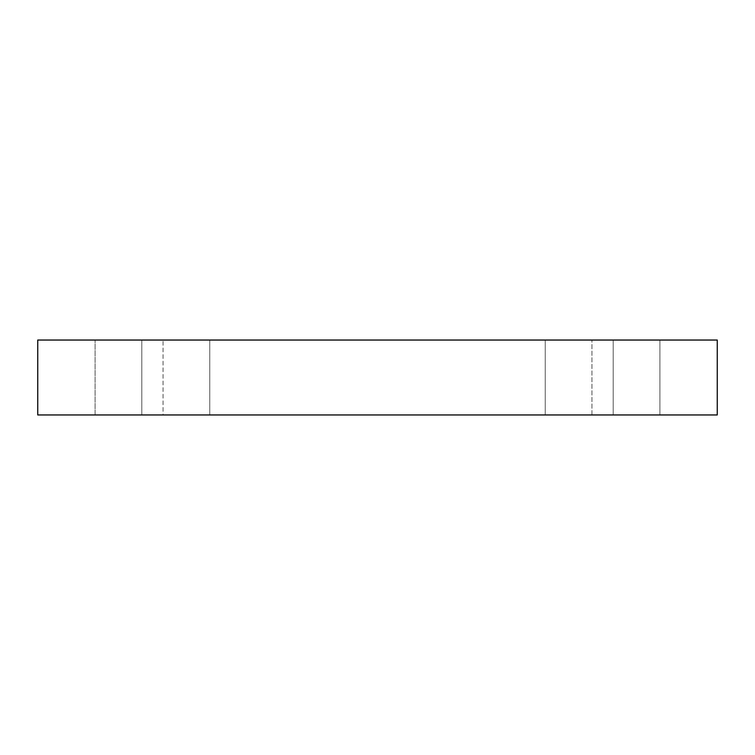 <?xml version="1.0" encoding="UTF-8"?>
<svg xmlns="http://www.w3.org/2000/svg" width="755" height="755" viewBox="0 0 755 755"><rect width="100%" height="100%" fill="white"/><g stroke="black" fill="none" stroke-linecap="round" stroke-linejoin="round"><path stroke-width="0.57" stroke-dasharray="3.77 2.83" d="M717.25 340.043L37.75 340.043L37.75 414.957L717.25 414.957L717.25 340.043M209.758 414.957L209.758 340.043L95.083 340.043L209.758 340.043L141.798 340.043L209.758 340.043L209.758 414.957L163.042 414.957L209.758 414.957L209.758 340.043L209.758 414.957L209.758 340.043L209.758 414.957L95.083 414.957L141.798 414.957L95.083 414.957L95.083 340.043L95.083 414.957L141.798 414.957L95.083 414.957L95.083 340.043L95.083 414.957L141.798 414.957L141.798 340.043L163.042 340.043L141.798 340.043L141.798 414.957L141.798 340.043L141.798 414.957L141.798 340.043L141.798 414.957L209.758 414.957M163.042 414.957L141.798 414.957L163.042 414.957L163.042 340.043L163.042 414.957M95.083 414.957L95.083 340.043L95.083 414.957M545.242 414.957L545.242 340.043L659.917 340.043L545.242 340.043L613.202 340.043L545.242 340.043L591.958 340.043L545.242 340.043L545.242 414.957L659.917 414.957L659.917 340.043L659.917 414.957L613.202 414.957L659.917 414.957L659.917 340.043L659.917 414.957L613.202 414.957L659.917 414.957L659.917 340.043L659.917 414.957L613.202 414.957L613.202 340.043L613.202 414.957L613.202 340.043L613.202 414.957L613.202 340.043L613.202 414.957L545.242 414.957L545.242 340.043L545.242 414.957L545.242 340.043L545.242 414.957L613.202 414.957L545.242 414.957M591.958 414.957L591.958 340.043L591.958 414.957"/><path stroke-width="1.13" d="M717.25 414.957L717.25 340.043L37.75 340.043L37.75 414.957L717.25 414.957"/></g></svg>
